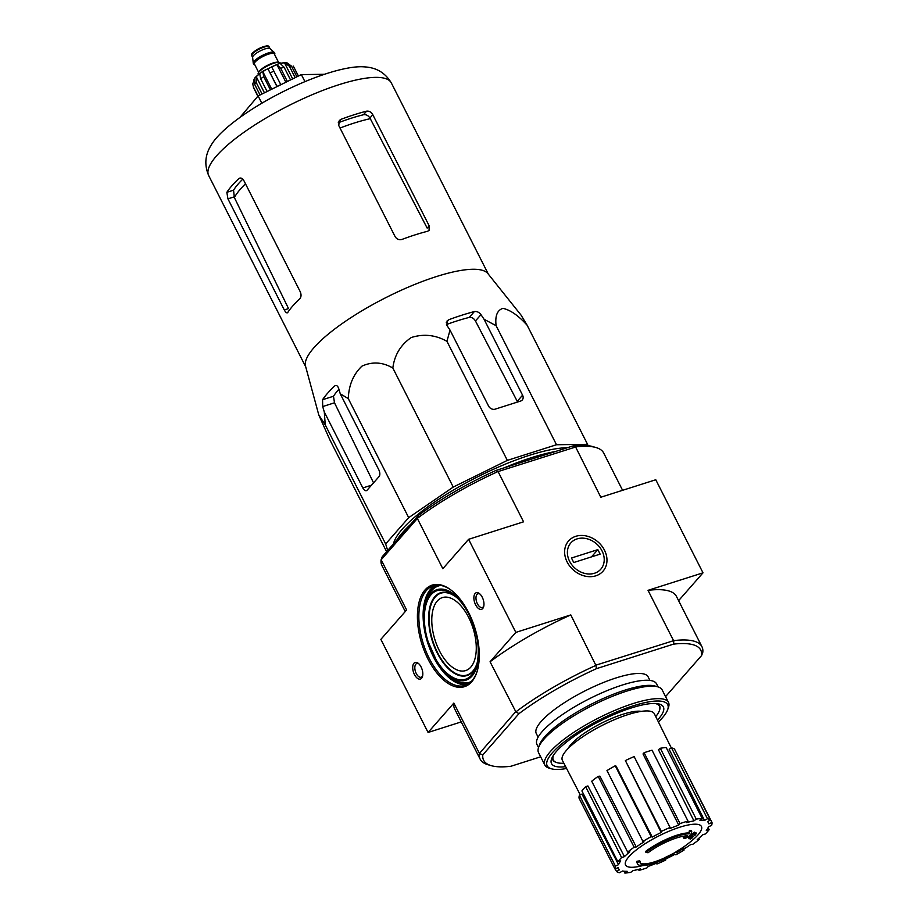 <?xml version="1.0" encoding="UTF-8"?>
<svg xmlns="http://www.w3.org/2000/svg" width="919" height="919" viewBox="0 0 919 919"><rect width="100%" height="100%" fill="white"/><g stroke="black" fill="none" stroke-linecap="round" stroke-linejoin="round"><path stroke-width="1.38" d="M387.68 550.504L385.647 543.945L408.691 517.661L453.239 487.07L507.334 460.385L556.5 444.739L587.551 444.325L587.965 445.658M393.481 543.887A106.397 27.191 -26.9 0 1 529.528 455.284A106.397 27.191 -26.9 0 1 567.402 447.714M689.296 833.843L688.836 832.936A31.349 8.007 -26.9 0 0 645.506 851.522L645.965 852.418A31.349 8.007 -26.9 0 1 689.296 833.843A120.056 44.422 -110.9 0 0 689.916 831.327A116.943 42.343 57.2 0 0 691.708 831.569A119.527 44.227 69.1 0 1 690.674 835.199A120.561 107.684 -148.6 0 1 685.448 838.369A119.309 43.204 -122.8 0 1 683.69 838.128A120.113 107.282 31.4 0 0 687.688 835.865A28.558 7.295 -26.9 0 0 648.079 852.74A121.894 73.359 -128.4 0 1 645.965 852.418M685.585 835.922A120.113 107.282 31.4 0 1 683.231 837.232L683.69 838.128M688.836 832.936A120.056 44.422 -110.9 0 0 689.457 830.42A116.943 42.343 57.2 0 0 691.249 830.673L691.708 831.569M689.457 830.42L689.916 831.327M636.947 861.275L637.407 862.183A121.894 114.588 16.3 0 0 640.21 861.712L639.75 860.816A121.894 114.588 16.3 0 1 636.947 861.275A31.349 8.007 -26.9 0 0 637.108 862.998L637.568 863.894A31.349 8.007 -26.9 0 1 637.407 862.183M669.089 856.887A31.349 8.007 -26.9 0 1 665.873 858.461A31.349 8.007 -26.9 0 1 637.568 863.894M640.21 861.712A28.558 7.295 -26.9 0 0 640.359 863.251A28.558 7.295 -26.9 0 0 669.446 856.669A120.113 85.616 -132.5 0 1 666.103 858.174L665.643 857.278A119.309 115.197 -38.5 0 0 669.135 855.543A120.561 85.926 47.5 0 0 673.489 853.372L673.949 854.268A119.527 78.081 76.3 0 1 672.605 855.026A121.905 121.905 0 0 1 665.873 858.461M669.135 855.543L669.595 856.439A120.561 85.926 47.5 0 0 673.949 854.268M666.103 858.174A119.309 115.197 -38.5 0 0 669.595 856.439M665.701 857.381A28.558 7.295 -26.9 0 1 640.187 862.769M677.671 851.844L677.211 850.948A120.033 62.366 -107.7 0 1 675.982 851.833L676.43 852.729A120.033 62.366 -107.7 0 0 677.671 851.844A120.975 98.643 41.2 0 0 683.931 847.961A118.16 61.389 72.3 0 1 682.794 848.765A118.16 61.389 72.3 0 1 682.691 848.846A120.596 98.333 -138.8 0 1 682.461 848.995A120.596 98.333 -138.8 0 1 676.43 852.729M677.211 850.948A120.975 98.643 41.2 0 0 683.472 847.065L683.931 847.961M689.997 837.266L689.537 836.359A120.033 62.366 -107.7 0 1 688.641 837.91L689.101 838.806A120.033 62.366 -107.7 0 0 689.997 837.266A120.596 98.333 41.2 0 0 692.156 836.003A119.47 62.067 -107.7 0 0 693.075 834.303A120.125 97.942 41.2 0 0 695.074 833.051A118.873 61.757 72.3 0 1 694.155 834.762A120.596 98.333 41.2 0 0 696.257 833.372A118.16 61.389 72.3 0 1 695.361 834.923A120.975 98.643 -138.8 0 1 693.271 836.313A118.873 61.757 72.3 0 1 692.283 837.887A121.308 98.907 -138.8 0 1 690.284 839.127A119.47 62.067 -107.7 0 0 691.26 837.554A120.975 98.643 -138.8 0 1 689.101 838.806M689.893 838.358L690.284 839.127M695.04 832.982A120.596 98.333 41.2 0 0 695.798 832.476L696.257 833.372M689.537 836.359A120.596 98.333 41.2 0 0 691.697 835.107A119.47 62.067 -107.7 0 0 692.616 833.407A120.125 97.942 41.2 0 0 694.626 832.154L695.074 833.051M692.616 833.407L693.075 834.303M691.697 835.107L692.156 836.003M568.172 748.468A43.365 11.085 -26.9 0 1 622.921 714.258A43.365 11.085 -26.9 0 1 641.313 711.363M665.563 696.613L701.588 655.546A121.733 31.108 -26.9 0 0 673.547 644.127L596.477 668.653A121.733 31.108 -26.9 0 0 518.959 713.661L515.881 711.857A124.341 31.774 -26.9 0 1 595.903 665.402L570.791 614.914L515.835 632.398L490.068 661.783L515.881 711.857M540.659 756.796L510.861 766.285A121.733 31.108 -26.9 0 1 491.228 765.653A121.733 31.108 -26.9 0 1 482.82 754.867L518.959 713.661M538.12 737.164L536.294 733.569A62.687 16.014 -26.9 0 1 558.959 706.32A62.687 16.014 -26.9 0 1 616.132 677.912A62.687 16.014 -26.9 0 1 648.113 676.844L649.94 680.428M381.086 559.832L382.27 556.673L418.409 515.467A121.733 31.108 -26.9 0 1 495.927 470.459L497.638 471.711A124.341 31.774 153.1 0 0 417.617 518.167L381.086 559.832A124.341 31.774 153.1 0 0 381.913 565.518L405.256 611.549M622.6 490.309L603.68 453.01A124.341 31.774 153.1 0 0 595.937 447.519A124.341 31.774 153.1 0 0 575.57 446.91L572.996 445.933L495.927 470.459M572.996 445.933A121.733 31.108 -26.9 0 1 592.629 446.565L595.937 447.519M417.617 518.167L418.409 515.467M491.228 765.653L487.92 764.7A124.341 31.774 -26.9 0 1 480.177 759.209A124.341 31.774 -26.9 0 1 479.35 753.523L515.502 711.938M479.35 753.523L482.82 754.867M596.236 665.057L673.834 640.6A124.341 31.774 -26.9 0 1 701.944 646.7A124.341 31.774 -26.9 0 1 702.771 652.387L701.588 655.546M468.69 612.697A53.291 27.685 72.3 0 1 477.214 671.1A53.291 27.685 72.3 0 1 439.799 676.373A53.291 27.685 72.3 0 1 417.973 607.781A53.291 27.685 72.3 0 1 451.551 590.469A53.291 27.685 72.3 0 1 468.69 612.697M421.086 666.964A8.708 4.526 72.3 0 1 422.487 676.51A8.708 4.526 72.3 0 1 416.376 677.372A8.708 4.526 72.3 0 1 412.803 666.172A8.708 4.526 72.3 0 1 418.294 663.334A8.708 4.526 72.3 0 1 421.086 666.964M482.245 597.224A8.708 4.526 72.3 0 1 483.635 606.77A8.708 4.526 72.3 0 1 477.524 607.631A8.708 4.526 72.3 0 1 473.963 596.431A8.708 4.526 72.3 0 1 479.442 593.594A8.708 4.526 72.3 0 1 482.245 597.224M515.835 632.398L468.598 539.315L442.832 568.7L417.398 518.546M479.293 753.235L453.848 703.081L428.082 732.466L380.857 639.371L406.623 609.986L381.178 559.843M575.57 446.91L600.808 497.236L655.775 479.752L703.001 572.836L648.033 590.331L673.478 640.474M678.59 600.67L703.001 572.836M461.258 721.909L428.082 732.466M567.149 562.014A22.918 18.679 41.2 0 0 603.806 570.217A22.918 18.679 41.2 0 0 586.448 535.995A22.918 18.679 41.2 0 0 567.149 562.014M575.363 447.093L497.638 471.711M468.598 539.315L523.566 521.82L498.121 471.677M570.791 614.914A124.341 31.774 153.1 0 0 490.068 661.783M701.944 646.7L676.43 596.397A124.341 31.774 153.1 0 0 648.033 590.331M453.848 703.081A124.341 31.774 153.1 0 0 454.652 708.905L480.177 759.209M673.547 644.127L673.834 640.6M595.903 665.402L596.477 668.653M483.819 606A7.203 3.745 72.3 0 1 482.337 607.493A7.203 3.745 72.3 0 1 476.582 601.761A7.203 3.745 72.3 0 1 477.972 593.766A7.203 3.745 72.3 0 1 480.04 594.122M422.66 675.741A7.203 3.745 72.3 0 1 421.178 677.234A7.203 3.745 72.3 0 1 415.434 671.502A7.203 3.745 72.3 0 1 416.812 663.507A7.203 3.745 72.3 0 1 418.88 663.863M477.352 670.617A52.245 27.145 72.3 0 1 465.037 685.402A52.245 27.145 72.3 0 1 423.326 643.851A52.245 27.145 72.3 0 1 433.354 585.84A52.245 27.145 72.3 0 1 451.953 590.779M468.644 617.407A38.311 19.908 72.3 0 1 465.634 670.594A38.311 19.908 72.3 0 1 435.055 640.118A38.311 19.908 72.3 0 1 442.395 597.58A38.311 19.908 72.3 0 1 468.644 617.407M655.396 703.506A59.494 15.198 -26.9 0 1 659.417 706.217A59.494 15.198 -26.9 0 1 655.752 716.602M563.864 763.218A59.494 15.198 -26.9 0 1 553.318 760.047A59.494 15.198 -26.9 0 1 553.514 755.188M642.795 865.583A121.905 121.905 0 0 1 640.267 866.18A42.538 10.867 -26.9 0 1 630.802 854.716A42.538 10.867 -26.9 0 1 679.738 827.226A42.538 10.867 -26.9 0 1 698.141 834.716A42.538 10.867 -26.9 0 1 693.719 839.07A121.905 121.905 0 0 1 683.483 847.077M621.589 857.553L585.633 786.675L587.919 785.952L624.438 856.646L621.589 857.553A53.98 13.796 153.1 0 0 617.867 861.792L620.716 860.885A50.499 12.9 -26.9 0 0 618.544 864.676L615.408 866.089A53.98 13.796 153.1 0 0 615.006 869.041L618.142 867.628A50.499 12.9 -26.9 0 0 618.476 868.616L617.993 867.697M615.225 868.949L616.546 871.534L619.498 869.811A50.499 12.9 -26.9 0 1 618.476 868.616M616.546 871.534A53.98 13.796 153.1 0 0 619.521 872.751L622.485 871.028A50.499 12.9 -26.9 0 0 627.16 871.292L624.828 873.05A53.98 13.796 153.1 0 0 630.744 872.338L633.065 870.592A50.499 12.9 -26.9 0 0 640.348 868.892L639.004 870.408A53.98 13.796 153.1 0 0 646.953 867.881L648.286 866.364A50.499 12.9 -26.9 0 0 657.062 862.952L656.913 864.009A53.98 13.796 153.1 0 0 665.678 860.058L665.816 858.989A50.499 12.9 -26.9 0 0 674.753 854.394L675.821 854.831A53.98 13.796 153.1 0 0 684.069 850.041L683.001 849.604A50.499 12.9 -26.9 0 0 690.732 844.527L692.857 844.274A53.98 13.796 153.1 0 0 699.336 839.38L697.211 839.633A50.499 12.9 -26.9 0 0 702.564 834.843L705.413 833.935A53.98 13.796 153.1 0 0 709.135 829.685L706.286 830.592A50.499 12.9 -26.9 0 0 708.457 826.813L711.593 825.388A53.98 13.796 153.1 0 0 711.995 822.436L708.859 823.861A50.499 12.9 -26.9 0 0 708.549 822.919L707.837 821.471M710.456 819.955A53.98 13.796 153.1 0 0 707.481 818.737L671.525 747.871A53.98 13.796 153.1 0 1 674.5 749.077L710.456 819.955L707.504 821.666A50.499 12.9 -26.9 0 1 708.549 822.919M707.481 818.737L704.517 820.449L669.147 749.249L671.525 747.871M702.173 818.438A53.98 13.796 153.1 0 0 696.257 819.139L660.301 748.273A53.98 13.796 153.1 0 1 666.218 747.561L702.173 818.438L699.841 820.185A50.499 12.9 -26.9 0 1 704.517 820.449M696.257 819.139L693.937 820.897L658.441 749.686L660.301 748.273M687.998 821.081A53.98 13.796 153.1 0 0 680.049 823.596L644.104 752.73A53.98 13.796 153.1 0 1 652.042 750.203L687.998 821.081L686.654 822.597A50.499 12.9 -26.9 0 1 693.937 820.897M680.049 823.596L678.716 825.124L643.024 753.959L644.104 752.73M670.089 827.468A53.98 13.796 153.1 0 0 661.324 831.431L625.379 760.564A53.98 13.796 153.1 0 1 634.133 756.601L670.089 827.468L669.951 828.536A50.499 12.9 -26.9 0 1 678.716 825.124M661.324 831.431L661.186 832.488L625.379 760.564M652.249 837.083L651.18 836.646L615.225 765.78L616.086 766.136L652.249 837.083A50.499 12.9 -26.9 0 1 661.186 832.488M651.18 836.646A53.98 13.796 153.1 0 0 642.932 841.436L644.001 841.873A50.499 12.9 -26.9 0 0 636.27 846.962L634.144 847.215A53.98 13.796 153.1 0 0 627.677 852.097L629.791 851.844A50.499 12.9 -26.9 0 0 624.438 856.646M580.257 794.855L562.394 760.381A51.544 13.176 -26.9 0 1 580.98 737.98A51.544 13.176 -26.9 0 1 628.033 714.603A51.544 13.176 -26.9 0 1 654.328 713.741L671.329 747.974M615.408 866.089L579.452 795.222L581.98 794.085L618.544 864.676M634.144 847.215L598.2 776.348L599.9 776.141L636.27 846.962M638.487 869.385L639.004 870.408M623.909 871.235L624.828 873.05M579.452 795.222A53.98 13.796 153.1 0 0 579.05 798.174L615.006 869.041M585.633 786.675A53.98 13.796 153.1 0 0 581.911 790.926L617.867 861.792M598.2 776.348A53.98 13.796 153.1 0 0 591.721 781.23L627.677 852.097M615.225 765.78A53.98 13.796 153.1 0 0 606.977 770.57L642.932 841.436M675.821 751.673L711.995 822.436M708.101 827.64L709.135 829.685M698.785 838.312L699.336 839.38M683.644 849.213L684.069 850.041M656.499 863.182L656.913 864.009M504.163 467.84A107.971 27.593 -26.9 0 1 531.653 457.605A107.971 27.593 -26.9 0 1 555.535 451.482M396.916 539.97A107.971 27.593 -26.9 0 1 410.54 524.427M348.301 398.616L340.26 393.803L338.64 388.358C337.606 385.624 336.228 384.866 334.527 386.072A112.359 28.707 153.1 0 0 322.558 399.719L322.695 406.554L324.304 411.999L325.246 424.9L318.801 414.997L305.533 366.164A102.4 26.169 -26.9 0 1 436.433 276.562A102.4 26.169 -26.9 0 1 487.92 273.632L521.096 315.183L527.161 325.28C518.5 315.654 510.436 310.013 502.957 308.347C497.225 310.151 494.939 315.929 496.111 325.694L484.049 319.249L480.982 314.643C479.144 312.242 476.938 311.219 474.365 311.575A112.359 28.707 153.1 0 0 448.84 319.697L447.116 320.869L446.956 325.475L450.023 330.082L446.944 341.34C435.503 334.884 423.602 333.62 411.241 337.526C400.604 344.912 394.469 355.079 392.838 368.025C382.557 362.052 372.241 361.431 361.914 366.164C353.31 374.378 348.772 385.199 348.301 398.616L408.691 517.661M392.838 368.025L453.239 487.07M446.944 341.34L507.334 460.385M496.111 325.694L556.5 444.739M450.023 330.082L488.552 406.026A5.227 4.262 41.2 0 0 495.088 409.173L520.613 401.052A5.227 4.262 41.2 0 0 522.256 399.995A5.227 4.262 41.2 0 0 522.578 395.193L484.049 319.249M527.161 325.28L587.551 444.325M318.801 414.997L329.875 439.833L386.623 551.71M325.246 424.9L385.647 543.945M324.304 411.999L362.833 487.943A5.227 2.711 -107.7 0 0 366.417 490.654A5.227 2.711 -107.7 0 0 367.118 490.172L379.087 476.536A5.227 2.711 -107.7 0 0 378.789 469.747L340.26 393.803M242.788 179.136A94.301 24.089 153.1 0 0 233.541 190.187L234.379 197.574A95.059 24.285 -26.9 0 1 245.488 183.823M287.302 312.839L287.796 312.426C286.9 313.413 285.729 312.586 284.293 309.956L288.543 308.6L234.379 197.574M340.019 128.028A95.059 24.285 -26.9 0 1 370.277 118.666L369.92 118C368.186 115.438 366.049 114.347 363.487 114.737A94.301 24.089 153.1 0 0 338.295 122.732M370.277 118.666L427.174 228.107L429.173 225.833L372.804 114.726C371.184 112.015 369.116 110.831 366.624 111.165A102.4 26.169 153.1 0 0 354.32 114.691A102.4 26.169 153.1 0 0 341.098 119.286L339.306 120.515L338.766 125.558L395.136 236.665C396.836 239.285 399.133 240.192 402.04 239.399A102.4 26.169 -26.9 0 1 415.262 234.816A102.4 26.169 -26.9 0 1 427.565 231.278L429.058 230.382L429.173 225.833M327.405 73.336A92.566 23.653 153.1 0 0 212.323 143.295C208.981 148.43 201.927 159.561 208.682 175.563A102.4 26.169 -26.9 0 1 245.706 131.061A102.4 26.169 -26.9 0 1 339.088 84.663A102.4 26.169 -26.9 0 1 391.322 82.917C382.384 68.006 369.243 67.133 363.12 66.788A92.566 23.653 153.1 0 0 327.405 73.336M287.796 312.426A102.4 26.169 -26.9 0 1 299.766 298.79C301.271 297.021 301.432 294.677 300.249 291.76L243.88 180.652C242.283 178.068 240.594 177.413 238.825 178.665A102.4 26.169 153.1 0 0 226.855 192.312L227.923 198.849L284.293 309.956M239.733 178.125L240.778 178.045M338.904 389.231A99.103 25.318 153.1 0 0 333.482 396.25L322.558 399.719M522.578 395.193L517.225 401.304L475.445 320.949C473.802 318.273 471.734 317.089 469.253 317.411A99.103 25.318 153.1 0 0 446.473 324.522M335.378 385.566L336.285 385.521M373.551 482.843L334.493 402.798L333.482 396.25M324.453 74.301L301.363 74.6L258.113 95.932L239.939 117.437M258.113 95.932L261.823 103.238M301.363 74.6L304.936 81.642M566.598 768.491A67.569 17.266 -26.9 0 1 551.389 768.789A67.569 17.266 -26.9 0 1 565.38 740.99A67.569 17.266 -26.9 0 1 633.225 705.826A67.569 17.266 -26.9 0 1 667.619 709.824A67.569 17.266 -26.9 0 1 658.395 721.92M565.656 766.676A62.687 16.014 -26.9 0 1 551.595 758.818A62.687 16.014 -26.9 0 1 631.364 707.94A62.687 16.014 -26.9 0 1 659.44 704.103A62.687 16.014 -26.9 0 1 657.487 720.094M551.389 768.789L549.183 768.146A69.316 17.714 -26.9 0 1 544.864 765.09A69.316 17.714 -26.9 0 1 569.918 734.97A69.316 17.714 -26.9 0 1 633.134 703.563A69.316 17.714 -26.9 0 1 668.481 702.369A69.316 17.714 -26.9 0 1 668.4 707.664L667.619 709.824M544.864 765.09L538.545 752.627A69.316 17.714 -26.9 0 1 538.626 747.342A69.316 17.714 -26.9 0 1 626.815 691.099A69.316 17.714 -26.9 0 1 657.843 686.849A69.316 17.714 -26.9 0 1 662.162 689.916L668.481 702.369M538.626 747.342L539.648 744.539A67.041 17.128 -26.9 0 1 624.954 690.135A67.041 17.128 -26.9 0 1 654.983 686.022L657.843 686.849M538.534 747.595L536.983 744.551A67.041 17.128 -26.9 0 1 561.222 715.407A67.041 17.128 -26.9 0 1 622.37 685.023A67.041 17.128 -26.9 0 1 656.568 683.874L658.119 686.93M657.453 703.69A59.861 15.301 -26.9 0 1 659.589 705.712A59.861 15.301 -26.9 0 1 659.497 710.318M556.581 762.54A59.861 15.301 -26.9 0 1 552.813 759.875A59.861 15.301 -26.9 0 1 552.445 756.957M577.086 538.89A19.931 16.255 -138.8 0 1 604.22 560.199A19.931 16.255 -138.8 0 1 576.11 569.137A19.931 16.255 -138.8 0 1 577.086 538.89M597.844 549.631L600.13 554.134L573.755 562.52L571.469 558.017L597.844 549.631L591.48 556.88M270.083 48.707A9.753 2.493 153.1 0 0 269.933 48.512A9.753 2.493 153.1 0 0 260.249 50.901A9.753 2.493 153.1 0 0 252.622 57.3L253.253 63.147A11.844 3.021 153.1 0 0 253.334 63.434L253.633 64.031A11.844 3.021 153.1 0 0 254.724 64.629M274.597 54.543A11.844 3.021 153.1 0 0 274.758 53.313L274.448 52.716A11.844 3.021 153.1 0 0 274.276 52.475A11.844 3.021 153.1 0 0 262.524 55.37A11.844 3.021 153.1 0 0 253.253 63.147M274.758 53.313A11.844 3.021 153.1 0 0 262.834 55.967A11.844 3.021 153.1 0 0 253.633 64.031M280.433 63.354L280.249 62.986A12.361 3.159 153.1 0 0 267.797 65.766A12.361 3.159 153.1 0 0 258.193 74.175L258.388 74.542M258.009 96.058L253.437 87.041L252.748 83.882L253.908 80.998M260.043 94.979L254.643 84.341L254.666 78.506A19.506 4.986 153.1 0 0 254.414 78.873A19.506 4.986 153.1 0 0 253.713 80.631M262.053 93.991L256.24 82.526L256.263 76.691L264.442 92.819M267.107 91.498L260.663 78.804L259.732 73.761A19.506 4.986 153.1 0 0 256.263 76.691M270.427 89.855L263.742 76.679L262.823 71.648L271.737 89.212M280.835 84.72L280.8 84.605A22.642 5.79 153.1 0 0 277.056 86.455L267.888 68.695A19.506 4.986 153.1 0 0 262.823 71.648M280.8 84.605L271.633 66.857A19.506 4.986 153.1 0 1 276.952 64.675L280.697 68.316A22.642 5.79 -26.9 0 1 282.432 67.73A22.642 5.79 -26.9 0 1 284.097 67.236L280.352 63.595A19.506 4.986 153.1 0 1 284.476 62.768L289.347 66.191A22.642 5.79 -26.9 0 1 291.495 66.157L286.889 62.756C285.223 62.389 282.144 62.837 277.664 64.135L263.374 70.912C257.274 75.347 254.287 78 254.414 78.873M293.161 66.065L293.839 67.11A22.642 5.79 -26.9 0 1 293.988 67.351L293.172 66.065M290.542 79.93L284.097 67.236M287.383 81.492L280.697 68.316M296.894 76.805L291.495 66.157M295.171 77.655L289.347 66.191M293.988 67.351L298.399 76.059L293.839 67.11M267.888 68.695L276.987 86.627M276.952 64.675L285.866 82.239M284.476 62.768L292.667 78.885M467.116 684.552A52.245 27.145 72.3 0 1 427.588 642.496A52.245 27.145 72.3 0 1 435.537 585.323M469.069 683.368A51.544 26.777 72.3 0 1 444.314 671.651M424.394 609.033A51.544 26.777 72.3 0 1 437.812 585.162M470.149 682.541A51.085 26.536 72.3 0 1 447.737 674.822M425.348 604.472A51.085 26.536 72.3 0 1 439.179 585.219M471.286 681.473A50.591 26.283 72.3 0 1 450.804 677.257L448.483 675.431A47.512 24.687 72.3 0 1 425.612 603.542A47.512 24.687 72.3 0 1 468.977 613.272M478.259 642.427A47.512 24.687 72.3 0 1 448.483 675.431L437.743 663.426L426.554 638.119C423.177 624.92 422.866 613.398 425.612 603.542L426.439 600.716A50.591 26.283 72.3 0 1 440.729 585.426M469.104 614.685A46.524 24.17 72.3 0 1 476.547 665.678A46.524 24.17 72.3 0 1 443.888 670.284A46.524 24.17 72.3 0 1 424.831 610.4A46.524 24.17 72.3 0 1 454.147 595.282A46.524 24.17 72.3 0 1 469.104 614.685M476.95 664.207A43.457 22.573 72.3 0 1 446.519 666.757A43.457 22.573 72.3 0 1 429.012 611.755A43.457 22.573 72.3 0 1 455.319 596.247M477.489 661.783A42.963 22.32 72.3 0 1 447.312 666.918A42.963 22.32 72.3 0 1 429.575 611.169A42.963 22.32 72.3 0 1 457.157 597.913M233.541 190.187L226.855 192.312M234.058 196.896L227.923 198.849M369.92 118L372.804 114.726M363.487 114.737L366.624 111.165M338.341 122.422L341.098 119.286M446.278 322.638L448.84 319.697M469.253 317.411L474.365 311.575M475.445 320.949L480.982 314.643M334.493 402.798L322.695 406.554M371.483 485.198L362.833 487.943M267.877 46.375A8.88 2.275 153.1 0 0 259.055 48.535A8.88 2.275 153.1 0 0 252.105 54.382M251.772 55.726C252.564 54.359 248.187 55.163 259.204 48.431C270.691 43.802 267.578 46.674 269.164 46.903A9.753 2.493 153.1 0 0 259.342 49.086A9.753 2.493 153.1 0 0 251.772 55.726L252.633 57.426M274.459 54.267A11.499 2.941 153.1 0 0 262.868 56.048A11.499 2.941 153.1 0 0 254.586 64.353M278.549 62.32L274.287 53.934A11.143 2.849 153.1 0 0 263.064 56.427A11.143 2.849 153.1 0 0 254.414 64.008L258.664 72.406M278.17 62.32A11.143 2.849 153.1 0 0 267.555 65.295A11.143 2.849 153.1 0 0 258.894 72.107M253.759 88.075A22.642 5.79 -26.9 0 1 253.61 87.833A22.642 5.79 -26.9 0 1 253.437 87.041M254.643 84.341A22.642 5.79 -26.9 0 1 256.24 82.526M260.663 78.804A22.642 5.79 -26.9 0 1 263.742 76.679M270.197 72.934A22.642 5.79 -26.9 0 1 273.942 71.085M476.547 665.678C480.35 650.261 477.857 633.26 469.069 614.65C464.75 606.218 459.776 599.762 454.147 595.282M659.417 706.217L658.475 704.356M553.318 760.047L552.376 758.186M673.489 853.383A121.905 121.905 0 0 0 676.016 851.913M488.357 274.184L391.322 82.917M305.717 366.842L208.682 175.563M269.164 46.903L270.025 48.604M269.933 48.512L274.276 52.475M257.86 96.219L253.61 87.833L252.736 83.882"/></g></svg>

